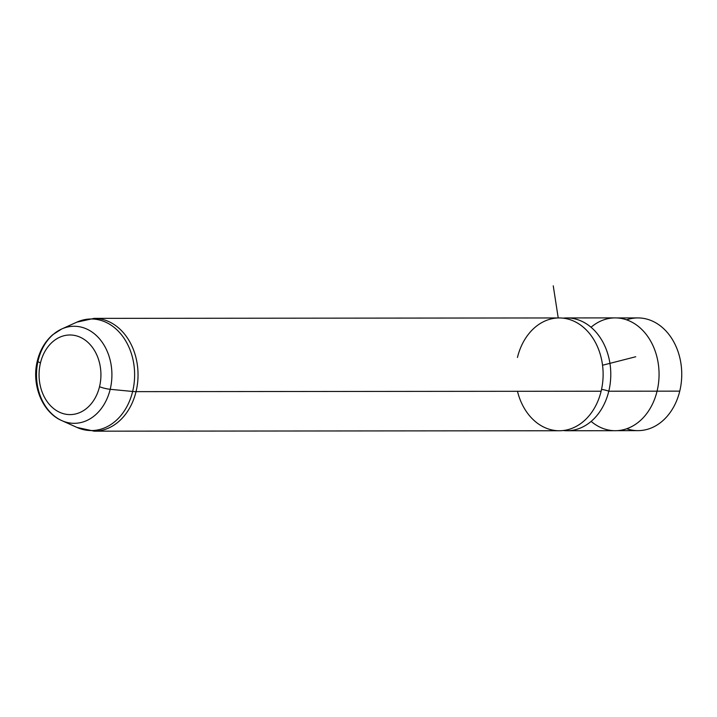 <?xml version="1.0" encoding="UTF-8"?>
<svg xmlns="http://www.w3.org/2000/svg" width="717" height="717" viewBox="0 0 717 717"><rect width="100%" height="100%" fill="white"/><g stroke="black" fill="none" stroke-linecap="round" stroke-linejoin="round"><path stroke-width="1.08" d="M616.934 317.936L637.897 317.918A56.356 43.8 89.9 0 1 679.752 391.141L657.068 391.159L679.752 391.141A56.356 43.8 89.9 0 1 637.996 430.639L617.032 430.657M566.905 317.936L615.177 317.891A56.401 43.836 89.9 0 1 657.068 391.168L608.787 391.213A56.401 43.836 -90.1 0 0 566.905 317.936A56.401 43.836 -90.1 0 0 563.069 318.16A56.401 43.836 89.9 0 1 608.787 391.213L657.068 391.168A56.401 43.836 89.9 0 1 615.285 430.702L567.004 430.747A56.401 43.836 -90.1 0 0 608.787 391.213A6.095 1.147 13.7 0 0 601.527 389.456A6.095 1.147 -166.3 0 1 608.787 391.213A56.401 43.836 89.9 0 1 563.168 430.532A56.401 43.836 -90.1 0 0 567.004 430.747M517.486 391.303A56.401 43.836 -90.1 0 0 559.341 430.756A56.401 43.836 -90.1 0 0 601.124 391.222A56.401 43.836 -90.1 0 0 572.381 320.526A56.401 43.836 -90.1 0 0 517.45 357.478M626.703 428.739A56.356 43.8 -90.1 0 0 679.752 391.141A56.356 43.8 -90.1 0 0 669.553 335.278A56.356 43.8 -90.1 0 0 626.604 319.836M591.131 421.399A56.401 43.836 -90.1 0 0 657.068 391.168A56.401 43.836 -90.1 0 0 641.581 329.237A56.401 43.836 -90.1 0 0 591.05 327.239M99.52 386.705A39.811 30.939 89.9 0 1 60.757 412.777A39.811 30.939 89.9 0 1 40.475 362.883A39.811 30.939 89.9 0 1 79.237 336.811A39.811 30.939 89.9 0 1 99.52 386.705A9.025 1.703 13.7 0 0 110.194 389.304A48.523 37.714 89.9 0 1 61.77 420.592A48.523 37.714 -90.1 0 0 110.194 389.304A9.025 1.703 -166.3 0 1 99.52 386.705A39.811 30.939 -90.1 0 0 79.237 336.811A39.811 30.939 -90.1 0 0 40.475 362.883A39.811 30.939 -90.1 0 0 60.757 412.777A39.811 30.939 -90.1 0 0 99.52 386.705M38.216 360.275A9.025 1.703 13.7 0 0 37.383 360.741A9.025 1.703 13.7 0 0 40.475 362.883A9.025 1.703 -166.3 0 1 37.383 360.741C31.27 384.249 41.909 412.087 61.77 420.592A48.523 37.714 -90.1 0 1 38.216 360.275A48.523 37.714 -90.1 0 1 61.689 329.004A48.523 37.714 89.9 0 1 100.398 339.894A48.523 37.714 89.9 0 1 110.194 389.304A48.523 37.714 -90.1 0 0 100.398 339.894A48.523 37.714 -90.1 0 0 61.689 329.004L52.825 334.642C45.198 341.283 40.053 349.986 37.383 360.741M136.042 391.643A56.401 43.836 -90.1 0 0 94.16 318.366A56.401 43.836 89.9 0 1 136.042 391.643L601.124 391.222L136.042 391.643A56.401 43.836 89.9 0 1 94.259 431.177A56.401 43.836 -90.1 0 0 136.042 391.643A18.05 3.406 -166.3 0 1 132.645 391.464L110.194 389.304L132.645 391.464A55.792 43.361 89.9 0 1 76.97 427.431A55.792 43.361 -90.1 0 0 132.645 391.464A18.05 3.406 13.7 0 0 136.042 391.643M61.689 329.004L76.871 322.139A55.792 43.361 89.9 0 1 121.388 334.66A55.792 43.361 89.9 0 1 132.645 391.464A55.792 43.361 -90.1 0 0 121.388 334.66A55.792 43.361 -90.1 0 0 76.871 322.139L94.16 318.366L559.233 317.945A56.401 43.836 89.9 0 1 601.124 391.222A56.401 43.836 89.9 0 1 559.341 430.756L94.259 431.177L76.97 427.431L61.77 420.592M602.54 365.24L635.737 356.752M558.22 317.945L553.255 285.823"/></g></svg>

